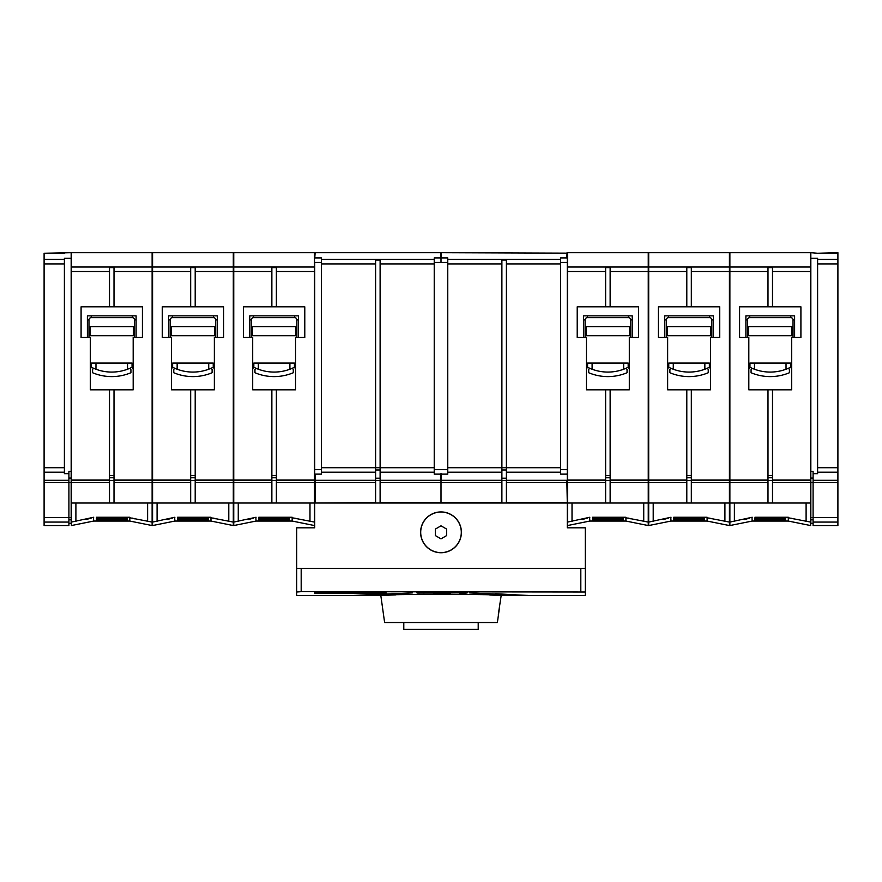 <?xml version="1.0" encoding="UTF-8"?>
<svg xmlns="http://www.w3.org/2000/svg" width="882" height="882" viewBox="0 0 882 882"><rect width="100%" height="100%" fill="white"/><g stroke="black" fill="none" stroke-linecap="round" stroke-linejoin="round"><path stroke-width="1.32" d="M258.338 369.227L258.338 363.064L289.902 363.064L253.829 363.064L253.829 367.573M294.423 367.573L294.423 363.064L289.902 363.064L289.902 369.227M295.768 335.689L295.768 326.671L252.472 326.671L252.472 335.689L295.768 335.689M251.348 337.486L251.348 319.901L249.771 319.901M253.597 315.844L253.597 317.641A2.26 2.26 0 0 0 251.348 319.901M253.597 317.641L294.643 317.641L294.643 315.844M254.953 372.744L254.953 369.889A1.356 1.356 0 0 1 256.827 368.632A45.103 45.103 0 0 0 291.413 368.632A1.356 1.356 0 0 1 293.287 369.889L293.287 372.744A49.613 49.613 0 0 1 254.953 372.744L254.953 369.889M295.547 368.764A13.528 13.528 0 0 0 294.643 367.573L293.783 367.573A45.103 45.103 0 0 1 291.413 368.632M252.693 368.764A13.528 13.528 0 0 1 253.597 367.573L254.457 367.573A45.103 45.103 0 0 0 256.827 368.632M298.48 319.901L296.903 319.901L296.903 337.486M296.903 319.901A2.26 2.26 0 0 0 294.643 317.641M262.946 480.47L285.294 480.47M289.461 517.249L314.488 522.089L314.488 525.551L314.488 503.016L271.865 503.016L271.865 480.47M258.79 517.249L292.163 517.249L292.163 521.053L289.461 521.053L289.461 519.873L258.79 519.884L258.79 521.053L256.078 521.053L255.835 517.337M289.461 519.432L289.461 518.34L289.461 519.432L258.79 519.432L258.79 518.34L258.79 519.432M259.01 519.432L289.23 519.432L289.23 518.373L259.01 518.373L259.01 519.432M297.102 518.837L294.742 518.12M253.564 518.098L248.426 519.553M289.461 518.34L258.79 518.34M289.461 519.873L258.79 519.873M271.865 503.016L233.752 503.016L233.752 525.551L233.752 522.089L256.078 517.249M314.488 267.026L314.488 252.693L233.752 252.693L233.752 267.026L314.488 267.026L314.488 503.016M233.752 503.016L233.752 480.017L271.865 480.017L271.865 389.811L295.547 389.811L295.547 337.486L304.786 337.486L304.786 306.826L276.375 306.826L276.375 267.61L271.865 267.61L271.865 306.826L276.375 306.826M233.752 267.026L233.752 480.017M276.375 503.016L276.375 482.564L314.488 482.564M314.488 480.017L276.375 480.017L276.375 389.811M276.375 480.47L276.375 482.564M271.865 306.826L243.454 306.826L243.454 337.486L252.693 337.486L252.693 389.811L271.865 389.811M249.771 337.486L249.771 315.844L298.48 315.844L298.48 337.486M276.375 477.757L271.865 477.757M259.01 519.884L259.01 521.053L289.23 521.053L289.23 519.884M177.15 369.227L177.15 363.064L208.725 363.064L172.64 363.064L172.64 367.573M213.235 367.573L213.235 363.064L208.725 363.064L208.725 369.227M214.591 335.689L214.591 326.671L171.284 326.671L171.284 335.689L214.591 335.689M170.16 337.486L170.16 319.901L168.583 319.901M172.42 315.844L172.42 317.641A2.26 2.26 0 0 0 170.16 319.901M172.42 317.641L213.455 317.641L213.455 315.844M173.765 372.744L173.765 369.889A1.356 1.356 0 0 1 175.639 368.632A45.103 45.103 0 0 0 210.236 368.632A1.356 1.356 0 0 1 212.11 369.889L212.11 372.744A49.613 49.613 0 0 1 173.765 372.744L173.765 369.889M214.359 368.764A13.528 13.528 0 0 0 213.455 367.573L212.595 367.573A45.103 45.103 0 0 1 210.236 368.632M171.516 368.764A13.528 13.528 0 0 1 172.42 367.573L173.28 367.573A45.103 45.103 0 0 0 175.639 368.632M217.292 319.901L215.715 319.901L215.715 337.486M215.715 319.901A2.26 2.26 0 0 0 213.455 317.641M181.769 480.47L204.106 480.47M208.273 517.249L233.3 522.089L233.3 525.551L233.3 503.016L190.677 503.016L190.677 480.47M177.602 517.249L210.974 517.249L210.974 521.053L208.273 521.053L208.273 519.873L177.602 519.884L177.602 521.053L174.901 521.053L174.647 517.337M208.273 519.432L208.273 518.34L208.273 519.432L177.602 519.432L177.602 518.34L177.602 519.432M177.833 519.432L208.042 519.432L208.042 518.373L177.833 518.373L177.833 519.432M215.925 518.837L213.554 518.12M172.376 518.098L167.238 519.553M208.273 518.34L177.602 518.34M208.273 519.873L177.602 519.873M190.677 503.016L152.575 503.016L152.575 525.551L152.575 522.089L174.901 517.249M233.3 267.026L233.3 252.693L152.575 252.693L152.575 267.026L233.3 267.026L233.3 503.016M152.575 503.016L152.575 480.017L190.677 480.017L190.677 389.811L214.359 389.811L214.359 337.486L223.609 337.486L223.609 306.826L195.198 306.826L195.198 267.61L190.677 267.61L190.677 306.826L195.198 306.826M152.575 267.026L152.575 480.017M195.198 503.016L195.198 482.564L233.3 482.564M233.3 480.017L195.198 480.017L195.198 389.811M195.198 480.47L195.198 482.564M190.677 306.826L162.266 306.826L162.266 337.486L171.516 337.486L171.516 389.811L190.677 389.811M168.583 337.486L168.583 315.844L217.292 315.844L217.292 337.486M195.198 477.757L190.677 477.757M177.833 519.884L177.833 521.053L208.042 521.053L208.042 519.884M754.463 369.227L754.463 363.064L786.027 363.064L749.954 363.064L749.954 367.573M790.548 367.573L790.548 363.064L786.027 363.064L786.027 369.227M791.893 335.689L791.893 326.671L748.597 326.671L748.597 335.689L791.893 335.689M747.473 337.486L747.473 319.901L745.896 319.901M749.722 315.844L749.722 317.641A2.26 2.26 0 0 0 747.473 319.901M749.722 317.641L790.768 317.641L790.768 315.844M751.078 372.744L751.078 369.889A1.356 1.356 0 0 1 752.952 368.632A45.103 45.103 0 0 0 787.538 368.632A1.356 1.356 0 0 1 789.412 369.889L789.412 372.744A49.613 49.613 0 0 1 751.078 372.744L751.078 369.889M791.672 368.764A13.528 13.528 0 0 0 790.768 367.573L789.908 367.573A45.103 45.103 0 0 1 787.538 368.632M748.818 368.764A13.528 13.528 0 0 1 749.722 367.573L750.582 367.573A45.103 45.103 0 0 0 752.952 368.632M794.605 319.901L793.028 319.901L793.028 337.486M793.028 319.901A2.26 2.26 0 0 0 790.768 317.641M759.071 480.47L781.419 480.47M785.586 517.249L810.613 522.089L810.613 525.551L810.613 503.016L767.99 503.016L767.99 480.47M754.915 517.249L788.288 517.249L788.288 521.053L785.586 521.053L785.586 519.873L754.915 519.884L754.915 521.053L752.203 521.053L751.96 517.337M785.586 519.432L785.586 518.34L785.586 519.432L754.915 519.432L754.915 518.34L754.915 519.432M755.135 519.432L785.355 519.432L785.355 518.373L755.135 518.373L755.135 519.432M793.227 518.837L790.867 518.12M749.689 518.098L744.551 519.553M785.586 518.34L754.915 518.34M785.586 519.873L754.915 519.873M767.99 503.016L729.877 503.016L729.877 525.551L729.877 522.089L752.203 517.249M810.613 267.026L810.613 252.693L729.877 252.693L729.877 267.026L810.613 267.026L810.613 503.016M729.877 503.016L729.877 480.017L767.99 480.017L767.99 389.811L791.672 389.811L791.672 337.486L800.911 337.486L800.911 306.826L772.5 306.826L772.5 267.61L767.99 267.61L767.99 306.826L772.5 306.826M729.877 267.026L729.877 480.017M772.5 503.016L772.5 482.564L810.613 482.564M810.613 480.017L772.5 480.017L772.5 389.811M772.5 480.47L772.5 482.564M767.99 306.826L739.579 306.826L739.579 337.486L748.818 337.486L748.818 389.811L767.99 389.811M745.896 337.486L745.896 315.844L794.605 315.844L794.605 337.486M772.5 477.757L767.99 477.757M755.135 519.884L755.135 521.053L785.355 521.053L785.355 519.884M478.209 622.538L478.209 629.307L403.791 629.307L403.791 622.538M585.328 595.471L585.328 591.998L585.328 595.471L529.079 595.471L469.599 592.913L525.452 595.471L501.185 595.471C504.769 594.005 377.231 594.005 380.815 595.471L356.548 595.471L381.211 595.339L359.801 595.141L386.57 593.707M441.452 252.693L441 258.547L441.452 252.693L567.291 253.145L567.291 527.822L585.306 527.822L585.328 591.998L301.181 591.668L296.672 591.998L296.672 595.471L296.694 527.822L314.709 527.822L314.709 479.863L314.709 482.564L375.6 482.564L375.6 503.016M359.801 595.229L412.401 592.913L352.921 595.471L296.672 595.471M354.321 595.383L356.548 595.471M525.452 595.471L527.679 595.383M417.616 593.079L465.288 592.825M441 592.98L445.509 593.244L441 592.98M510.91 595.416L512.034 595.471L510.91 595.416M460.492 594.137L467.35 592.858M446.281 594.038L450.371 593.641L446.281 594.038M435.344 594.016L439.931 593.795L435.344 593.983M441.342 594.038L445.432 593.641L441.342 594.038M369.062 595.416L367.937 595.471L369.062 595.416M517.679 595.416L516.543 595.471L517.679 595.416M385.974 592.142L385.974 593.366L314.709 593.366L314.709 592.142L385.974 592.142L385.974 593.366M495.43 593.707L525.496 595.383M356.548 595.383L359.801 595.163M443.58 593.024L438.42 593.024M420.593 532.331A20.407 20.407 0 0 1 441 511.924A20.407 20.407 0 0 1 461.407 532.331A20.407 20.407 0 0 1 441 552.738A20.407 20.407 0 0 1 420.593 532.331M461.297 532.331A20.297 20.297 0 0 0 441 512.034A20.297 20.297 0 0 0 420.703 532.331A20.297 20.297 0 0 0 441 552.628A20.297 20.297 0 0 0 461.297 532.331M506.4 503.016L506.4 480.315L566.839 480.315L567.291 503.016L314.709 503.016L375.6 502.564M441 525.826L446.634 529.079L446.634 535.583L441 538.847L435.366 535.583L435.366 529.079L441 525.826M585.306 568.416L296.694 568.416M370.826 592.142L370.826 593.222L372.678 593.222L372.678 592.142M367.375 592.142L367.375 593.222L370.826 593.222M364.255 592.142L364.255 593.222L367.375 593.222M353.285 592.142L353.285 593.222L349.834 593.222L349.834 592.142M347.354 592.142L347.354 593.222L349.834 593.222M344.884 592.142L344.884 593.222L347.354 593.222M341.411 592.142L341.411 593.222L344.884 593.222M327.52 592.142L327.52 593.222L330.331 593.222L330.331 592.142M318.81 592.142L318.81 593.222L326.108 593.222L326.108 592.142M325.348 592.142L325.348 593.222M318.534 592.142L318.81 593.222M325.8 592.142L325.8 593.222M339.691 592.142L339.691 593.222L332.591 593.222L332.591 592.142M362.535 592.142L362.535 593.222L355.435 593.222L355.435 592.142M374.442 592.142L374.442 593.222L381.752 593.222L381.752 592.142M380.991 592.142L380.991 593.222M374.166 592.142L374.442 593.222M381.443 592.142L381.443 593.222M416.712 592.825L417.616 592.991M436.557 593.2L438.222 593.354M443.778 593.354L445.443 593.2M437.615 593.244L444.385 593.244M459.765 594.038L460.492 594.049M433.834 593.795L439.556 593.851M439.401 593.884L434.363 593.884M489.841 595.019L501.185 595.471L498.606 612.538M499.344 608.558L497.382 622.538L384.618 622.538L380.815 595.471L395.908 594.887M314.709 592.142L314.709 593.366M498.55 612.946L498.352 614.467M506.4 482.564L567.291 482.564L567.291 473.458L566.839 474.13L567.291 473.458L566.839 474.13L560.522 474.13L560.522 257.908L566.839 257.908L567.291 258.547M441.452 502.564L501.891 502.564L501.891 482.564L441 482.564L441 479.863L441 503.016L441 473.458L441.452 474.13L447.769 474.13L447.769 257.908L441.452 257.908M506.4 480.315L506.4 260.014L501.891 260.014L501.891 482.564M567.027 252.737L566.839 257.908M441 473.458L441.452 480.315L501.891 480.315M441 262.395L441 257.213L441 262.395M314.709 258.547L315.161 252.693L440.548 252.693L441 257.213M314.709 257.213L314.709 253.145L314.709 257.213M314.709 473.458L314.709 479.863L314.709 469.654L321.478 469.654M321.478 262.395L314.709 262.395L314.709 469.654M380.109 503.016L380.109 480.315L440.548 480.315L440.548 474.13L434.231 474.13L434.231 257.908L440.548 257.908L441 258.547M315.161 502.564L315.161 474.13L321.478 474.13L321.478 257.908L315.161 257.908M380.109 480.315L380.109 260.014L375.6 260.014L375.6 482.564M440.746 252.737L440.548 257.908M441 479.863L441 503.016M673.275 369.227L673.275 363.064L704.85 363.064L668.765 363.064L668.765 367.573M709.36 367.573L709.36 363.064L704.85 363.064L704.85 369.227M710.716 335.689L710.716 326.671L667.409 326.671L667.409 335.689L710.716 335.689M666.285 337.486L666.285 319.901L664.708 319.901M668.545 315.844L668.545 317.641A2.26 2.26 0 0 0 666.285 319.901M668.545 317.641L709.58 317.641L709.58 315.844M669.89 372.744L669.89 369.889A1.356 1.356 0 0 1 671.764 368.632A45.103 45.103 0 0 0 706.361 368.632A1.356 1.356 0 0 1 708.235 369.889L708.235 372.744A49.613 49.613 0 0 1 669.89 372.744L669.89 369.889M710.484 368.764A13.528 13.528 0 0 0 709.58 367.573L708.72 367.573A45.103 45.103 0 0 1 706.361 368.632M667.641 368.764A13.528 13.528 0 0 1 668.545 367.573L669.405 367.573A45.103 45.103 0 0 0 671.764 368.632M713.417 319.901L711.84 319.901L711.84 337.486M711.84 319.901A2.26 2.26 0 0 0 709.58 317.641M677.894 480.47L700.231 480.47M704.398 517.249L729.425 522.089L729.425 525.551L729.425 503.016L686.802 503.016L686.802 480.47M673.727 517.249L707.099 517.249L707.099 521.053L704.398 521.053L704.398 519.873L673.727 519.884L673.727 521.053L671.026 521.053L670.772 517.337M704.398 519.432L704.398 518.34L704.398 519.432L673.727 519.432L673.727 518.34L673.727 519.432M673.958 519.432L704.167 519.432L704.167 518.373L673.958 518.373L673.958 519.432M712.05 518.837L709.679 518.12M668.501 518.098L663.363 519.553M704.398 518.34L673.727 518.34M704.398 519.873L673.727 519.873M686.802 503.016L648.7 503.016L648.7 525.551L648.7 522.089L671.026 517.249M729.425 267.026L729.425 252.693L648.7 252.693L648.7 267.026L729.425 267.026L729.425 503.016M648.7 503.016L648.7 480.017L686.802 480.017L686.802 389.811L710.484 389.811L710.484 337.486L719.734 337.486L719.734 306.826L691.323 306.826L691.323 267.61L686.802 267.61L686.802 306.826L691.323 306.826M648.7 267.026L648.7 480.017M691.323 503.016L691.323 482.564L729.425 482.564M729.425 480.017L691.323 480.017L691.323 389.811M691.323 480.47L691.323 482.564M686.802 306.826L658.391 306.826L658.391 337.486L667.641 337.486L667.641 389.811L686.802 389.811M664.708 337.486L664.708 315.844L713.417 315.844L713.417 337.486M691.323 477.757L686.802 477.757M673.958 519.884L673.958 521.053L704.167 521.053L704.167 519.884M64.397 253.244L44.1 253.244L71.166 252.693L71.166 471.385L68.906 471.385L68.906 525.562L44.1 525.562L44.1 253.244M71.166 471.385L71.166 482.564L44.1 482.564M68.906 523.313L71.166 523.313L71.166 482.564M71.166 258.305L64.397 258.305L64.397 473.656L68.906 473.656M592.098 369.227L592.098 363.064L623.662 363.064L587.577 363.064L587.577 367.573M628.171 367.573L628.171 363.064L623.662 363.064L623.662 369.227M629.528 335.689L629.528 326.671L586.232 326.671L586.232 335.689L629.528 335.689M585.097 337.486L585.097 319.901L583.52 319.901M587.357 315.844L587.357 317.641A2.26 2.26 0 0 0 585.097 319.901M587.357 317.641L628.403 317.641L628.403 315.844M588.713 372.744L588.713 369.889A1.356 1.356 0 0 1 590.587 368.632A45.103 45.103 0 0 0 625.173 368.632A1.356 1.356 0 0 1 627.047 369.889L627.047 372.744A49.613 49.613 0 0 1 588.713 372.744L588.713 369.889M629.307 368.764A13.528 13.528 0 0 0 628.403 367.573L627.543 367.573A45.103 45.103 0 0 1 625.173 368.632M586.453 368.764A13.528 13.528 0 0 1 587.357 367.573L588.217 367.573A45.103 45.103 0 0 0 590.587 368.632M632.229 319.901L630.652 319.901L630.652 337.486M630.652 319.901A2.26 2.26 0 0 0 628.403 317.641M596.706 480.47L619.054 480.47M623.21 517.249L648.248 522.089L648.248 525.551L648.248 503.016L605.625 503.016L605.625 480.47M592.539 517.249L625.922 517.249L625.922 521.053L623.21 521.053L623.21 519.873L592.539 519.884L592.539 521.053L589.837 521.053L589.595 517.337M623.21 519.432L623.21 518.34L623.21 519.432L592.539 519.432L592.539 518.34L592.539 519.432M592.77 519.432L622.99 519.432L622.99 518.373L592.77 518.373L592.77 519.432M630.862 518.837L628.491 518.12M587.324 518.098L582.175 519.553M623.21 518.34L592.539 518.34M623.21 519.873L592.539 519.873M605.625 503.016L567.512 503.016L567.512 525.551L567.512 522.089L589.837 517.249M648.248 267.026L648.248 252.693L567.512 252.693L567.512 267.026L648.248 267.026L648.248 503.016M567.512 503.016L567.512 480.017L605.625 480.017L605.625 389.811L629.307 389.811L629.307 337.486L638.546 337.486L638.546 306.826L610.135 306.826L610.135 267.61L605.625 267.61L605.625 306.826L610.135 306.826M567.512 267.026L567.512 480.017M610.135 503.016L610.135 482.564L648.248 482.564M648.248 480.017L610.135 480.017L610.135 389.811M610.135 480.47L610.135 482.564M605.625 306.826L577.214 306.826L577.214 337.486L586.453 337.486L586.453 389.811L605.625 389.811M583.52 337.486L583.52 315.844L632.229 315.844L632.229 337.486M610.135 477.757L605.625 477.757M592.77 519.884L592.77 521.053L622.99 521.053L622.99 519.884M97.67 369.834A45.103 45.103 0 0 1 95.973 369.227L95.973 363.064L127.537 363.064L91.452 363.064L91.452 367.573M132.046 367.573L132.046 363.064L127.537 363.064L127.537 369.227M133.403 335.689L133.403 326.671L90.107 326.671L90.107 335.689L133.403 335.689M88.972 337.486L88.972 319.901L87.395 319.901M91.232 315.844L91.232 317.641A2.26 2.26 0 0 0 88.972 319.901M91.232 317.641L132.278 317.641L132.278 315.844M92.588 372.744L92.588 369.889A1.356 1.356 0 0 1 94.462 368.632A45.103 45.103 0 0 0 129.048 368.632A1.356 1.356 0 0 1 130.922 369.889L130.922 372.744A49.613 49.613 0 0 1 92.588 372.744L92.588 369.889M133.182 368.764A13.528 13.528 0 0 0 132.278 367.573L131.418 367.573A45.103 45.103 0 0 1 129.048 368.632M90.328 368.764A13.528 13.528 0 0 1 91.232 367.573L92.092 367.573A45.103 45.103 0 0 0 94.462 368.632M136.104 319.901L134.527 319.901L134.527 337.486M134.527 319.901A2.26 2.26 0 0 0 132.278 317.641M100.581 480.47L122.929 480.47M127.085 517.249L152.123 522.089L152.123 525.551L152.123 503.016L109.5 503.016L109.5 480.47M96.414 517.249L129.797 517.249L129.797 521.053L127.085 521.053L127.085 519.873L96.414 519.884L96.414 521.053L93.713 521.053L93.47 517.337M127.085 519.432L127.085 518.34L127.085 519.432L96.414 519.432L96.414 518.34L96.414 519.432M96.645 519.432L126.865 519.432L126.865 518.373L96.645 518.373L96.645 519.432M134.737 518.837L132.366 518.12M91.199 518.098L86.05 519.553M127.085 518.34L96.414 518.34M127.085 519.873L96.414 519.873M109.5 503.016L71.387 503.016L71.387 525.551L71.387 522.089L93.713 517.249M152.123 267.026L152.123 252.693L71.387 252.693L71.387 267.026L152.123 267.026L152.123 503.016M71.387 503.016L71.387 480.017L109.5 480.017L109.5 389.811L133.182 389.811L133.182 337.486L142.421 337.486L142.421 306.826L114.01 306.826L114.01 267.61L109.5 267.61L109.5 306.826L114.01 306.826M71.387 267.026L71.387 480.017M114.01 503.016L114.01 482.564L152.123 482.564M152.123 480.017L114.01 480.017L114.01 389.811M114.01 480.47L114.01 482.564M109.5 306.826L81.089 306.826L81.089 337.486L90.328 337.486L90.328 389.811L109.5 389.811M87.395 337.486L87.395 315.844L136.104 315.844L136.104 337.486M114.01 477.757L109.5 477.757M96.645 519.884L96.645 521.053L126.865 521.053L126.865 519.884M837.9 253.244L817.603 253.244L837.9 252.693L837.9 525.562L813.094 525.562L813.094 471.385L810.834 471.385L810.834 478.066L813.094 478.066M810.834 478.066L810.834 523.313L813.094 523.313M817.603 253.244L810.834 252.693L810.834 471.385M837.9 472.201L817.603 472.201L817.603 473.656L813.094 473.656M810.834 258.305L817.603 258.305L817.603 472.201M238.261 503.016L238.261 521.383M309.979 521.383L309.979 503.016M233.752 482.564L271.865 482.564M276.375 271.513L314.488 271.513M233.752 271.513L271.865 271.513M276.375 475.508L271.865 475.508M233.752 480.315L262.946 480.315M285.294 480.315L314.488 480.315M157.084 503.016L157.084 521.383M228.791 521.383L228.791 503.016M152.575 482.564L190.677 482.564M195.198 271.513L233.3 271.513M152.575 271.513L190.677 271.513M195.198 475.508L190.677 475.508M152.575 480.315L181.769 480.315M204.106 480.315L233.3 480.315M734.386 503.016L734.386 521.383M806.104 521.383L806.104 503.016M729.877 482.564L767.99 482.564M772.5 271.513L810.613 271.513M729.877 271.513L767.99 271.513M772.5 475.508L767.99 475.508M729.877 480.315L759.071 480.315M781.419 480.315L810.613 480.315M320.905 592.142L320.905 593.222M376.537 592.142L376.537 593.222M580.819 568.416L580.819 591.668M301.181 591.668L301.181 568.416M447.769 259.429L560.522 259.429M567.291 262.395L560.522 262.395M567.291 469.654L560.522 469.654M506.4 472.201L560.522 472.201M447.769 472.201L501.891 472.201M506.4 502.564L566.839 502.564M447.769 467.725L560.522 467.725M506.4 263.916L560.522 263.916M447.769 263.916L501.891 263.916M506.4 469.963L501.891 469.963M506.4 478.22L501.891 478.22M506.4 480.47L501.891 480.47M321.478 259.429L434.231 259.429M447.769 262.395L434.231 262.395M434.231 469.654L447.769 469.654M380.109 472.201L434.231 472.201M315.161 480.315L375.6 480.315M321.478 472.201L375.6 472.201M441 482.564L380.109 482.564M380.109 502.564L440.548 502.564M321.478 467.725L434.231 467.725M380.109 263.916L434.231 263.916M321.478 263.916L375.6 263.916M380.109 469.963L375.6 469.963M380.109 478.22L375.6 478.22M380.109 480.47L375.6 480.47M653.209 503.016L653.209 521.383M724.916 521.383L724.916 503.016M648.7 482.564L686.802 482.564M691.323 271.513L729.425 271.513M648.7 271.513L686.802 271.513M691.323 475.508L686.802 475.508M648.7 480.315L677.894 480.315M700.231 480.315L729.425 480.315M71.166 519.818L68.906 519.818M44.1 259.429L64.397 259.429M71.166 478.066L68.906 478.066M71.166 517.569L44.1 517.569M44.1 522.067L68.906 522.067M44.1 480.315L68.906 480.315M44.1 472.201L64.397 472.201M44.1 467.725L64.397 467.725M44.1 263.916L64.397 263.916M572.021 503.016L572.021 521.383M643.739 521.383L643.739 503.016M567.512 482.564L605.625 482.564M610.135 271.513L648.248 271.513M567.512 271.513L605.625 271.513M610.135 475.508L605.625 475.508M567.512 480.315L596.706 480.315M619.054 480.315L648.248 480.315M75.896 503.016L75.896 521.383M147.614 521.383L147.614 503.016M71.387 482.564L109.5 482.564M114.01 271.513L152.123 271.513M71.387 271.513L109.5 271.513M114.01 475.508L109.5 475.508M71.387 480.315L100.581 480.315M122.929 480.315L152.123 480.315M837.9 522.067L813.094 522.067M810.834 519.818L813.094 519.818M810.834 517.569L837.9 517.569M810.834 482.564L837.9 482.564M837.9 259.429L817.603 259.429M837.9 263.916L817.603 263.916M837.9 480.315L813.094 480.315M837.9 467.725L817.603 467.725M233.752 525.551L256.078 521.053M292.163 521.053L314.488 525.551M152.575 525.551L174.901 521.053M210.974 521.053L233.3 525.551M729.877 525.551L752.203 521.053M788.288 521.053L810.613 525.551M648.7 525.551L671.026 521.053M707.099 521.053L729.425 525.551M567.512 525.551L589.837 521.053M625.922 521.053L648.248 525.551M71.387 525.551L93.713 521.053M129.797 521.053L152.123 525.551"/></g></svg>
